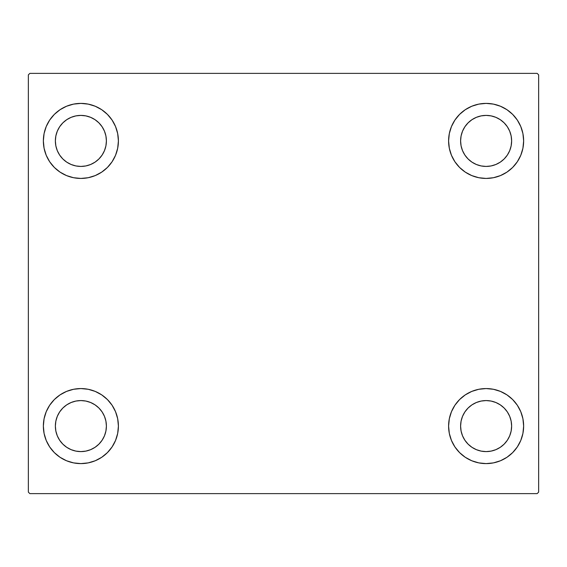 <?xml version="1.0" encoding="UTF-8"?>
<svg xmlns="http://www.w3.org/2000/svg" width="567" height="567" viewBox="0 0 567 567"><rect width="100%" height="100%" fill="white"/><g stroke="black" fill="none" stroke-linecap="round" stroke-linejoin="round"><path stroke-width="0.85" d="M43.361 426.086A37.521 37.521 0 0 1 80.883 388.565A37.521 37.521 0 0 1 118.404 426.086L117.681 433.401L115.548 440.446L112.082 446.931L107.411 452.615L101.727 457.286L95.242 460.751L88.204 462.885L80.883 463.608L73.561 462.885L66.523 460.751L60.038 457.286L54.347 452.615L49.683 446.931L46.218 440.446L44.077 433.401L43.361 426.086L44.077 418.765L46.218 411.727L49.683 405.235L54.347 399.551L60.038 394.887L66.523 391.421L73.561 389.281L80.883 388.565L88.204 389.281L95.242 391.421L101.727 394.887L107.411 399.551L112.082 405.235L115.548 411.727L117.681 418.765L118.404 426.086A37.521 37.521 0 0 1 80.883 463.608A37.521 37.521 0 0 1 43.361 426.086M448.596 140.914A37.521 37.521 0 0 1 486.117 103.392A37.521 37.521 0 0 1 523.639 140.914L522.923 148.235L520.782 155.273L517.317 161.765L512.653 167.449L506.962 172.113L500.477 175.579L493.439 177.719L486.117 178.435L478.796 177.719L471.758 175.579L465.273 172.113L459.589 167.449L454.918 161.765L451.452 155.273L449.319 148.235L448.596 140.914L449.319 133.599L451.452 126.554L454.918 120.069L459.589 114.385L465.273 109.715L471.758 106.249L478.796 104.115L486.117 103.392L493.439 104.115L500.477 106.249L506.962 109.715L512.653 114.385L517.317 120.069L520.782 126.554L522.923 133.599L523.639 140.914A37.521 37.521 0 0 1 486.117 178.435A37.521 37.521 0 0 1 448.596 140.914M448.596 426.086A37.521 37.521 0 0 1 486.117 388.565A37.521 37.521 0 0 1 523.639 426.086L522.923 433.401L520.782 440.446L517.317 446.931L512.653 452.615L506.962 457.286L500.477 460.751L493.439 462.885L486.117 463.608L478.796 462.885L471.758 460.751L465.273 457.286L459.589 452.615L454.918 446.931L451.452 440.446L449.319 433.401L448.596 426.086L449.319 418.765L451.452 411.727L454.918 405.235L459.589 399.551L465.273 394.887L471.758 391.421L478.796 389.281L486.117 388.565L493.439 389.281L500.477 391.421L506.962 394.887L512.653 399.551L517.317 405.235L520.782 411.727L522.923 418.765L523.639 426.086A37.521 37.521 0 0 1 486.117 463.608A37.521 37.521 0 0 1 448.596 426.086M43.361 140.914A37.521 37.521 0 0 1 80.883 103.392A37.521 37.521 0 0 1 118.404 140.914L117.681 148.235L115.548 155.273L112.082 161.765L107.411 167.449L101.727 172.113L95.242 175.579L88.204 177.719L80.883 178.435L73.561 177.719L66.523 175.579L60.038 172.113L54.347 167.449L49.683 161.765L46.218 155.273L44.077 148.235L43.361 140.914L44.077 133.599L46.218 126.554L49.683 120.069L54.347 114.385L60.038 109.715L66.523 106.249L73.561 104.115L80.883 103.392L88.204 104.115L95.242 106.249L101.727 109.715L107.411 114.385L112.082 120.069L115.548 126.554L117.681 133.599L118.404 140.914A37.521 37.521 0 0 1 80.883 178.435A37.521 37.521 0 0 1 43.361 140.914M71.116 164.487L75.9 165.94L71.116 164.487L66.708 162.134L62.838 158.958L59.663 155.089L57.31 150.68L55.857 145.896L55.368 140.914A25.515 25.515 0 0 1 80.883 115.399A25.515 25.515 0 0 1 106.398 140.914A25.515 25.515 0 0 1 80.883 166.429A25.515 25.515 0 0 1 55.368 140.914L55.857 135.938L57.31 131.154L55.857 135.938M476.358 449.659L481.142 451.105L476.358 449.659L471.942 447.299L468.08 444.124L464.905 440.261L462.544 435.846L461.091 431.062L460.602 426.086A25.515 25.515 0 0 1 486.117 400.571A25.515 25.515 0 0 1 511.632 426.086A25.515 25.515 0 0 1 486.117 451.601A25.515 25.515 0 0 1 460.602 426.086L461.091 421.104L462.544 416.32L461.091 421.104M476.358 164.487L481.142 165.94L476.358 164.487L471.942 162.134L468.08 158.958L464.905 155.089L462.544 150.68L461.091 145.896L460.602 140.914A25.515 25.515 0 0 1 486.117 115.399A25.515 25.515 0 0 1 511.632 140.914A25.515 25.515 0 0 1 486.117 166.429A25.515 25.515 0 0 1 460.602 140.914L461.091 135.938L462.544 131.154L461.091 135.938M71.116 449.659L75.9 451.105L71.116 449.659L66.708 447.299L62.838 444.124L59.663 440.261L57.31 435.846L55.857 431.062L55.368 426.086A25.515 25.515 0 0 1 80.883 400.571A25.515 25.515 0 0 1 106.398 426.086A25.515 25.515 0 0 1 80.883 451.601A25.515 25.515 0 0 1 55.368 426.086L55.857 421.104L57.31 416.32L55.857 421.104M537.147 73.377L29.853 73.377L28.35 74.879L28.35 492.121L29.853 493.623L537.147 493.623L538.65 492.121L538.65 74.879L537.147 73.377L29.853 73.377L28.35 74.879L28.35 492.121L29.853 493.623L537.147 493.623L538.65 492.121L538.65 74.879L537.147 73.377M54.347 399.551L60.038 394.887M91.776 461.992L88.204 462.885M475.224 105.008L478.796 104.115M512.653 167.449L506.962 172.113M506.962 394.887L512.653 399.551M497.011 461.992L493.439 462.885M69.989 105.008L73.561 104.115M60.038 172.113L54.347 167.449M104.456 150.68L105.909 145.896L106.398 140.914L105.909 145.896L104.456 150.68L102.095 155.089L98.92 158.958L95.058 162.134L90.642 164.487L85.858 165.94L80.883 166.429L75.9 165.94M90.642 117.341L85.858 115.895L90.642 117.341L95.058 119.701L98.92 122.876L102.095 126.739L104.456 131.154L105.909 135.938L106.398 140.914M509.69 435.846L511.143 431.062L509.69 435.846L507.337 440.261L504.162 444.124L500.292 447.299L495.884 449.659L491.1 451.105L486.117 451.601L481.142 451.105M495.884 402.513L491.1 401.06L495.884 402.513L500.292 404.866L504.162 408.042L507.337 411.911L509.69 416.32L511.143 421.104L511.632 426.086L511.143 431.062M506.962 109.715L512.653 114.385M509.69 150.68L511.143 145.896L509.69 150.68L507.337 155.089L504.162 158.958L500.292 162.134L495.884 164.487L491.1 165.94L486.117 166.429L481.142 165.94M495.884 117.341L491.1 115.895L495.884 117.341L500.292 119.701L504.162 122.876L507.337 126.739L509.69 131.154L511.143 135.938L511.632 140.914L511.143 145.896M60.038 457.286L54.347 452.615M104.456 435.846L105.909 431.062L106.398 426.086L105.909 431.062L104.456 435.846L102.095 440.261L98.92 444.124L95.058 447.299L90.642 449.659L85.858 451.105L80.883 451.601L75.9 451.105M90.642 402.513L85.858 401.06L90.642 402.513L95.058 404.866L98.92 408.042L102.095 411.911L104.456 416.32L105.909 421.104L106.398 426.086M60.038 109.715L54.347 114.385M57.31 131.154L59.663 126.739L62.838 122.876L66.708 119.701L71.116 117.341L75.9 115.895L80.883 115.399L85.858 115.895M506.962 457.286L512.653 452.615M462.544 416.32L464.905 411.911L468.08 408.042L471.942 404.866L476.358 402.513L481.142 401.06L486.117 400.571L491.1 401.06M462.544 131.154L464.905 126.739L468.08 122.876L471.942 119.701L476.358 117.341L481.142 115.895L486.117 115.399L491.1 115.895M57.31 416.32L59.663 411.911L62.838 408.042L66.708 404.866L71.116 402.513L75.9 401.06L80.883 400.571L85.858 401.06"/></g></svg>
